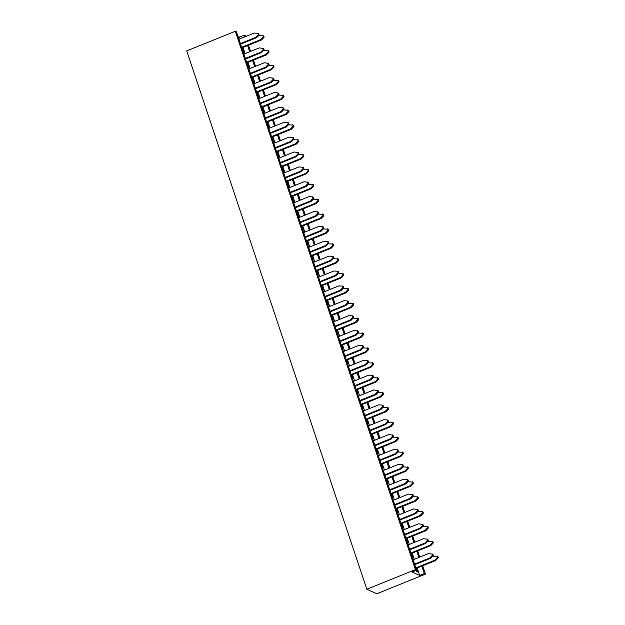 <?xml version="1.0" encoding="UTF-8"?>
<svg xmlns="http://www.w3.org/2000/svg" width="625" height="625" viewBox="0 0 625 625"><rect width="100%" height="100%" fill="white"/><g stroke="black" fill="none" stroke-linecap="round" stroke-linejoin="round"><path stroke-width="0.94" d="M421.781 566.141L424.273 573.586L419.695 575.43L417.203 567.984M414.297 559.297L412.227 553.117M409.32 544.422L407.25 538.242M404.344 529.555L402.273 523.367M399.367 514.68L397.297 508.492M394.391 499.805L392.32 493.625M389.414 484.93L387.344 478.75M384.438 470.062L382.367 463.875M379.461 455.188L377.391 449.008M374.484 440.312L372.414 434.133M369.508 425.445L367.438 419.258M364.531 410.57L362.461 404.383M359.555 395.695L357.484 389.516M354.578 380.82L352.508 374.641M349.602 365.953L347.531 359.766M344.625 351.078L342.562 344.898M339.648 336.203L337.586 330.023M334.672 321.336L332.609 315.148M329.695 306.461L327.633 300.273M324.719 291.586L322.656 285.406M319.742 276.711L317.68 270.531M314.766 261.844L312.703 255.656M309.797 246.969L307.727 240.781M304.82 232.094L302.75 225.914M299.844 217.227L297.773 211.039M294.867 202.352L292.797 196.164M289.891 187.477L287.82 181.297M284.914 172.602L282.844 166.422M279.938 157.734L277.867 151.547M274.961 142.859L272.891 136.672M269.984 127.984L267.914 121.805M265.008 113.117L262.938 106.93M260.031 98.242L257.961 92.055M255.055 83.367L252.984 77.188M250.078 68.492L248.008 62.313M245.102 53.625L243.031 47.438M240.125 38.75L239.562 37.086L244.141 35.234L245.305 35.758L245.57 36.547M238.016 36.383L239.562 37.086M419.695 575.43L412.023 571.969L416.602 570.125L236.469 31.773L235.312 31.25L415.438 569.602L416.602 570.125M416.719 568.18L418.031 572.094L416.648 571.477L416.25 570.266M411.742 553.312L413.055 557.219L412.148 556.812M406.766 538.438L408.078 542.352L407.172 541.938M401.789 523.562L403.102 527.477L402.195 527.07M396.812 508.695L398.125 512.602L397.219 512.195M391.836 493.82L393.148 497.727L392.242 497.32M386.859 478.945L388.172 482.859L387.266 482.453M381.883 464.07L383.195 467.984L382.289 467.578M376.906 449.203L378.219 453.109L377.312 452.703M371.93 434.328L373.242 438.242L372.336 437.828M366.953 419.453L368.266 423.367L367.359 422.961M361.977 404.578L363.289 408.492L362.383 408.086M357 389.711L358.312 393.617L357.406 393.211M352.023 374.836L353.336 378.75L352.43 378.344M347.047 359.961L348.359 363.875L347.453 363.469M342.07 345.094L343.383 349L342.477 348.594M337.094 330.219L338.406 334.133L337.5 333.719M332.117 315.344L333.43 319.258L332.523 318.852M327.141 300.469L328.453 304.383L327.547 303.977M322.164 285.602L323.477 289.508L322.57 289.102M317.195 270.727L318.5 274.641L317.594 274.227M312.219 255.852L313.523 259.766L312.617 259.359M307.242 240.984L308.547 244.891L307.641 244.484M302.266 226.109L303.57 230.016L302.664 229.609M297.289 211.234L298.594 215.148L297.688 214.742M292.312 196.359L293.617 200.273L292.711 199.867M287.336 181.492L288.641 185.398L287.742 184.992M282.359 166.617L283.664 170.531L282.766 170.117M277.383 151.742L278.688 155.656L277.789 155.25M272.406 136.875L273.711 140.781L272.812 140.375M267.43 122L268.734 125.906L267.836 125.5M262.453 107.125L263.758 111.039L262.859 110.633M257.477 92.25L258.781 96.164L257.883 95.758M252.5 77.383L253.805 81.289L252.906 80.883M247.523 62.508L248.828 66.422L247.93 66.008M242.547 47.633L243.852 51.547L242.953 51.141M415.438 569.602L366.828 589.242L376.82 593.75L425.43 574.109L424.273 573.586M366.828 589.242L186.695 50.891L235.312 31.25M244.141 35.234L244.695 36.898M247.609 45.586L249.672 51.773M252.586 60.461L254.648 66.648M257.562 75.336L259.625 81.516M262.539 90.211L264.602 96.391M267.516 105.078L269.578 111.266M272.492 119.953L274.555 126.141M277.461 134.828L279.531 141.008M282.438 149.695L284.508 155.883M287.414 164.57L289.484 170.758M292.391 179.445L294.461 185.625M297.367 194.32L299.438 200.5M302.344 209.188L304.414 215.375M307.32 224.062L309.391 230.25M312.297 238.937L314.367 245.117M317.273 253.812L319.344 259.992M322.25 268.68L324.32 274.867M327.227 283.555L329.297 289.734M332.203 298.43L334.273 304.609M337.18 313.297L339.25 319.484M342.156 328.172L344.227 334.359M347.133 343.047L349.203 349.227M352.109 357.922L354.18 364.102M357.086 372.789L359.156 378.977M362.062 387.664L364.133 393.852M367.039 402.539L369.109 408.719M372.016 417.406L374.086 423.594M376.992 432.281L379.062 438.469M381.969 447.156L384.039 453.336M386.945 462.031L389.016 468.211M391.922 476.898L393.992 483.086M396.898 491.773L398.969 497.961M401.875 506.648L403.945 512.828M406.852 521.516L408.922 527.703M411.828 536.391L413.898 542.578M416.805 551.266L418.875 557.445M248.477 45.242L250.547 51.422M253.453 60.109L255.523 66.297M258.43 74.984L260.5 81.172M263.406 89.859L265.469 96.039M268.383 104.727L270.445 110.914M273.359 119.602L275.422 125.789M278.336 134.477L280.398 140.656M283.312 149.352L285.375 155.531M288.289 164.219L290.352 170.406M293.258 179.094L295.328 185.281M298.234 193.969L300.305 200.148M303.211 208.836L305.281 215.023M308.188 223.711L310.258 229.898M313.164 238.586L315.234 244.766M318.141 253.461L320.211 259.641M323.117 268.328L325.188 274.516M328.094 283.203L330.164 289.391M333.07 298.078L335.141 304.258M338.047 312.953L340.117 319.133M343.023 327.82L345.094 334.008M348 342.695L350.07 348.875M352.977 357.57L355.047 363.75M357.953 372.438L360.023 378.625M362.93 387.312L365 393.5M367.906 402.187L369.977 408.367M372.883 417.062L374.953 423.242M377.859 431.93L379.93 438.117M382.836 446.805L384.906 452.992M387.812 461.68L389.883 467.859M392.789 476.547L394.859 482.734M397.766 491.422L399.836 497.609M402.742 506.297L404.812 512.477M407.719 521.172L409.789 527.352M412.695 536.039L414.766 542.227M417.672 550.914L419.742 557.102M422.648 565.789L425.43 574.109M413.133 559.766L428.477 553.57L432.859 554.172L433.305 555.508L432.516 555.148L429.93 557.898L414.586 564.102M433.305 555.508L430.719 558.258L429.93 557.898M430.719 558.258L414.781 564.695M432.07 553.82L432.516 555.148M432.727 556.125L437.852 556.422L438.305 557.758L437.516 557.406L434.922 560.156L415.844 567.859M438.305 557.758L435.711 560.508L434.922 560.156M435.711 560.508L416.094 568.438A2.328 2.195 -65.7 0 0 416.047 568.453M437.07 556.07L437.516 557.406M408.156 544.891L423.5 538.695L427.883 539.297L428.328 540.633L427.539 540.281L424.953 543.023L409.609 549.227M428.328 540.633L425.742 543.383L424.953 543.023M425.742 543.383L409.805 549.82M427.094 538.945L427.539 540.281M427.75 541.25L432.875 541.555L433.328 542.883L432.539 542.531L429.945 545.281L410.867 552.992M433.328 542.883L430.734 545.633L429.945 545.281M430.734 545.633L411.117 553.562A2.328 2.195 -65.7 0 0 411.07 553.586M432.094 541.195L432.539 542.531M403.18 530.023L418.523 523.82L422.906 524.43L423.352 525.758L422.562 525.406L419.977 528.156L404.633 534.352M423.352 525.758L420.766 528.508L419.977 528.156M420.766 528.508L404.828 534.945M422.117 524.07L422.562 525.406M422.773 526.375L427.898 526.68L428.352 528.016L427.562 527.656L424.969 530.406L405.891 538.117M428.352 528.016L425.758 530.766L424.969 530.406M425.758 530.766L406.141 538.688A2.328 2.195 -65.7 0 0 406.094 538.711M427.117 526.328L427.562 527.656M398.203 515.148L413.547 508.945L417.93 509.555L418.375 510.891L417.594 510.531L415 513.281L399.656 519.484M418.375 510.891L415.789 513.633L415 513.281M415.789 513.633L399.852 520.07M417.141 509.195L417.594 510.531M417.797 511.508L422.922 511.805L423.375 513.141L422.586 512.789L419.992 515.531L400.914 523.242M423.375 513.141L420.781 515.891L419.992 515.531M420.781 515.891L401.164 523.82A2.328 2.195 -65.7 0 0 401.117 523.836M422.141 511.453L422.586 512.789M393.227 500.273L408.57 494.078L412.953 494.68L413.398 496.016L412.617 495.656L410.023 498.406L394.68 504.609M413.398 496.016L410.812 498.766L410.023 498.406M410.812 498.766L394.875 505.203M412.164 494.328L412.617 495.656M412.82 496.633L417.953 496.938L418.398 498.266L417.609 497.914L415.016 500.664L395.938 508.375M418.398 498.266L415.805 501.016L415.016 500.664M415.805 501.016L396.188 508.945A2.328 2.195 -65.7 0 0 396.141 508.969M417.164 496.578L417.609 497.914M388.258 485.406L403.602 479.203L407.977 479.805L408.422 481.141L407.641 480.789L405.047 483.539L389.703 489.734M408.422 481.141L405.836 483.891L405.047 483.539M405.836 483.891L389.898 490.328M407.188 479.453L407.641 480.789M407.844 481.758L412.977 482.062L413.422 483.398L412.633 483.039L410.039 485.789L390.961 493.5M413.422 483.398L410.828 486.141L410.039 485.789M410.828 486.141L391.211 494.07A2.328 2.195 -65.7 0 0 391.164 494.094M412.188 481.703L412.633 483.039M383.281 470.531L398.625 464.328L402.211 464.578L403 464.938L403.445 466.266L402.664 465.914L400.07 468.664L384.727 474.859M403.445 466.266L400.859 469.016L400.07 468.664M400.859 469.016L384.922 475.453M402.211 464.578L402.664 465.914M402.867 466.891L408 467.188L408.445 468.523L407.656 468.164L405.062 470.914L385.984 478.625M408.445 468.523L405.852 471.273L405.062 470.914M405.852 471.273L386.234 479.203A2.328 2.195 -65.7 0 0 386.188 479.219M407.211 466.836L407.656 468.164M378.305 455.656L393.648 449.453L397.234 449.711L398.023 450.063L398.469 451.398L397.688 451.039L395.094 453.789L379.75 459.992M398.469 451.398L395.883 454.148L395.094 453.789M395.883 454.148L379.953 460.586M397.234 449.711L397.688 451.039M397.891 452.016L403.023 452.312L403.469 453.648L402.68 453.297L400.094 456.047L381.008 463.75M403.469 453.648L400.875 456.398L400.094 456.047M400.875 456.398L381.258 464.328A2.328 2.195 -65.7 0 0 381.211 464.344M402.234 451.961L402.68 453.297M373.328 440.781L388.672 434.586L393.047 435.188L393.492 436.523L392.711 436.172L390.117 438.914L374.773 445.117M393.492 436.523L390.906 439.273L390.117 438.914M390.906 439.273L374.977 445.711M392.266 434.836L392.711 436.172M392.914 437.141L398.047 437.445L398.492 438.773L397.703 438.422L395.117 441.172L376.031 448.883M398.492 438.773L395.898 441.523L395.117 441.172M395.898 441.523L376.281 449.453A2.328 2.195 -65.7 0 0 376.234 449.477M397.258 437.086L397.703 438.422M368.352 425.914L383.695 419.711L387.289 419.961L388.07 420.32L388.516 421.648L387.734 421.297L385.141 424.047L369.797 430.242M388.516 421.648L385.93 424.398L385.141 424.047M385.93 424.398L370 430.836M387.289 419.961L387.734 421.297M387.938 422.266L393.07 422.57L393.516 423.906L392.727 423.547L390.141 426.297L371.055 434.008M393.516 423.906L390.922 426.656L390.141 426.297M390.922 426.656L371.305 434.578A2.328 2.195 -65.7 0 0 371.258 434.602M392.281 422.219L392.727 423.547M363.375 411.039L378.719 404.836L382.312 405.086L383.094 405.445L383.539 406.781L382.758 406.422L380.164 409.172L364.82 415.375M383.539 406.781L380.953 409.523L380.164 409.172M380.953 409.523L365.023 415.961M382.312 405.086L382.758 406.422M382.961 407.398L388.094 407.695L388.539 409.031L387.75 408.68L385.164 411.422L366.078 419.133M388.539 409.031L385.945 411.781L385.164 411.422M385.945 411.781L366.328 419.711A2.328 2.195 -65.7 0 0 366.281 419.727M387.305 407.344L387.75 408.68M358.398 396.164L373.742 389.969L378.117 390.57L378.562 391.906L377.781 391.547L375.188 394.297L359.844 400.5M378.562 391.906L375.977 394.656L375.188 394.297M375.977 394.656L360.047 401.094M377.336 390.219L377.781 391.547M377.984 392.523L383.117 392.828L383.562 394.156L382.773 393.805L380.188 396.555L361.102 404.266M383.562 394.156L380.969 396.906L380.188 396.555M380.969 396.906L361.352 404.836A2.328 2.195 -65.7 0 0 361.305 404.859M382.328 392.469L382.773 393.805M353.422 381.297L368.766 375.094L373.141 375.695L373.586 377.031L372.805 376.68L370.211 379.43L354.867 385.625M373.586 377.031L371 379.781L370.211 379.43M371 379.781L355.07 386.219M372.359 375.344L372.805 376.68M373.008 377.648L378.141 377.953L378.586 379.289L377.797 378.93L375.211 381.68L356.125 389.391M378.586 379.289L375.992 382.031L375.211 381.68M375.992 382.031L356.375 389.961A2.328 2.195 -65.7 0 0 356.328 389.984M377.352 377.594L377.797 378.93M348.445 366.422L363.789 360.219L367.383 360.469L368.164 360.828L368.609 362.156L367.828 361.805L365.234 364.555L349.891 370.75M368.609 362.156L366.023 364.906L365.234 364.555M366.023 364.906L350.094 371.344M367.383 360.469L367.828 361.805M368.031 362.781L373.164 363.078L373.609 364.414L372.82 364.055L370.234 366.805L351.148 374.516M373.609 364.414L371.016 367.164L370.234 366.805M371.016 367.164L351.398 375.094A2.328 2.195 -65.7 0 0 351.352 375.109M372.375 362.727L372.82 364.055M343.469 351.547L358.812 345.344L363.188 345.953L363.633 347.289L362.852 346.93L360.258 349.68L344.914 355.883M363.633 347.289L361.047 350.039L360.258 349.68M361.047 350.039L345.117 356.477M362.406 345.602L362.852 346.93M363.055 347.906L368.188 348.203L368.633 349.539L367.844 349.188L365.258 351.938L346.172 359.641M368.633 349.539L366.039 352.289L365.258 351.938M366.039 352.289L346.422 360.219A2.328 2.195 -65.7 0 0 346.375 360.234M367.398 347.852L367.844 349.188M338.492 336.672L353.836 330.477L358.211 331.078L358.656 332.414L357.875 332.055L355.281 334.805L339.938 341.008M358.656 332.414L356.07 335.164L355.281 334.805M356.07 335.164L340.141 341.602M357.43 330.727L357.875 332.055M358.078 333.031L363.211 333.336L363.656 334.664L362.867 334.312L360.281 337.062L341.203 344.773M363.656 334.664L361.062 337.414L360.281 337.062M361.062 337.414L341.445 345.344A2.328 2.195 -65.7 0 0 341.398 345.367M362.422 332.977L362.867 334.312M333.516 321.805L348.859 315.602L352.453 315.852L353.234 316.211L353.688 317.539L352.898 317.188L350.305 319.938L334.961 326.133M353.688 317.539L351.094 320.289L350.305 319.938M351.094 320.289L335.164 326.727M352.453 315.852L352.898 317.188M353.102 318.156L358.234 318.461L358.68 319.797L357.891 319.438L355.305 322.188L336.227 329.898M358.68 319.797L356.086 322.547L355.305 322.188M356.086 322.547L336.469 330.469A2.328 2.195 -65.7 0 0 336.422 330.492M357.445 318.109L357.891 319.438M328.539 306.93L343.883 300.727L347.477 300.977L348.258 301.336L348.711 302.664L347.922 302.312L345.328 305.062L329.984 311.266M348.711 302.664L346.117 305.414L345.328 305.062M346.117 305.414L330.188 311.852M347.477 300.977L347.922 302.312M348.125 303.289L353.258 303.586L353.703 304.922L352.914 304.57L350.328 307.312L331.25 315.023M353.703 304.922L351.109 307.672L350.328 307.312M351.109 307.672L331.492 315.602A2.328 2.195 -65.7 0 0 331.445 315.617M352.469 303.234L352.914 304.57M323.562 292.055L338.906 285.859L342.5 286.109L343.281 286.461L343.734 287.797L342.945 287.438L340.352 290.188L325.008 296.391M343.734 287.797L341.141 290.547L340.352 290.188M341.141 290.547L325.211 296.984M342.5 286.109L342.945 287.438M343.148 288.414L348.281 288.719L348.727 290.047L347.938 289.695L345.352 292.445L326.273 300.156M348.727 290.047L346.133 292.797L345.352 292.445M346.133 292.797L326.516 300.727A2.328 2.195 -65.7 0 0 326.469 300.742M347.492 288.359L347.938 289.695M318.586 277.18L333.93 270.984L337.523 271.234L338.305 271.586L338.758 272.922L337.969 272.57L335.375 275.312L320.031 281.516M338.758 272.922L336.164 275.672L335.375 275.312M336.164 275.672L320.234 282.109M337.523 271.234L337.969 272.57M338.172 273.539L343.305 273.844L343.75 275.18L342.961 274.82L340.375 277.57L321.297 285.281M343.75 275.18L341.164 277.922L340.375 277.57M341.164 277.922L321.539 285.852A2.328 2.195 -65.7 0 0 321.492 285.875M342.516 273.484L342.961 274.82M313.609 262.312L328.953 256.109L332.547 256.359L333.336 256.719L333.781 258.047L332.992 257.695L330.398 260.445L315.055 266.641M333.781 258.047L331.188 260.797L330.398 260.445M331.188 260.797L315.258 267.234M332.547 256.359L332.992 257.695M333.195 258.664L338.328 258.969L338.773 260.305L337.984 259.945L335.398 262.695L316.32 270.406M338.773 260.305L336.188 263.055L335.398 262.695M336.188 263.055L316.562 270.984A2.328 2.195 -65.7 0 0 316.516 271M337.539 258.617L337.984 259.945M308.633 247.438L323.977 241.234L327.57 241.484L328.359 241.844L328.805 243.18L328.016 242.82L325.422 245.57L310.078 251.773M328.805 243.18L326.211 245.922L325.422 245.57M326.211 245.922L310.281 252.367M327.57 241.484L328.016 242.82M328.219 243.797L333.352 244.094L333.797 245.43L333.008 245.078L330.422 247.828L311.344 255.531M333.797 245.43L331.211 248.18L330.422 247.828M331.211 248.18L311.586 256.109A2.328 2.195 -65.7 0 0 311.539 256.125M332.562 243.742L333.008 245.078M303.656 232.562L319 226.367L323.383 226.969L323.828 228.305L323.039 227.945L320.445 230.695L305.102 236.898M323.828 228.305L321.234 231.055L320.445 230.695M321.234 231.055L305.305 237.492M322.594 226.617L323.039 227.945M323.242 228.922L328.375 229.227L328.82 230.555L328.031 230.203L325.445 232.953L306.367 240.664M328.82 230.555L326.234 233.305L325.445 232.953M326.234 233.305L306.609 241.234A2.328 2.195 -65.7 0 0 306.562 241.258M327.586 228.867L328.031 230.203M298.68 217.695L314.023 211.492L318.406 212.094L318.852 213.43L318.062 213.078L315.477 215.828L300.133 222.023M318.852 213.43L316.258 216.18L315.477 215.828M316.258 216.18L300.328 222.617M317.617 211.742L318.062 213.078M318.266 214.047L323.398 214.352L323.844 215.688L323.055 215.328L320.469 218.078L301.391 225.789M323.844 215.688L321.258 218.438L320.469 218.078M321.258 218.438L301.633 226.359A2.328 2.195 -65.7 0 0 301.586 226.383M322.609 214L323.055 215.328M293.703 202.82L309.047 196.617L312.641 196.867L313.43 197.227L313.875 198.555L313.086 198.203L310.5 200.953L295.156 207.156M313.875 198.555L311.281 201.305L310.5 200.953M311.281 201.305L295.352 207.742M312.641 196.867L313.086 198.203M313.289 199.18L318.422 199.477L318.867 200.813L318.078 200.453L315.492 203.203L296.414 210.914M318.867 200.813L316.281 203.562L315.492 203.203M316.281 203.562L296.656 211.492A2.328 2.195 -65.7 0 0 296.609 211.508M317.633 199.125L318.078 200.453M288.727 187.945L304.07 181.75L308.453 182.352L308.898 183.688L308.109 183.328L305.523 186.078L290.18 192.281M308.898 183.688L306.305 186.438L305.523 186.078M306.305 186.438L290.375 192.875M307.664 182L308.109 183.328M308.312 184.305L313.445 184.602L313.891 185.938L313.102 185.586L310.516 188.336L291.438 196.047M313.891 185.938L311.305 188.688L310.516 188.336M311.305 188.688L291.68 196.617A2.328 2.195 -65.7 0 0 291.633 196.633M312.656 184.25L313.102 185.586M283.75 173.07L299.094 166.875L303.477 167.477L303.922 168.812L303.133 168.461L300.547 171.203L285.203 177.406M303.922 168.812L301.328 171.562L300.547 171.203M301.328 171.562L285.398 178M302.688 167.125L303.133 168.461M303.336 169.43L308.469 169.734L308.914 171.062L308.125 170.711L305.539 173.461L286.461 181.172M308.914 171.062L306.328 173.812L305.539 173.461M306.328 173.812L286.703 181.742A2.328 2.195 -65.7 0 0 286.656 181.766M307.68 169.375L308.125 170.711M278.773 158.203L294.117 152L298.5 152.609L298.945 153.938L298.156 153.586L295.57 156.336L280.227 162.531M298.945 153.938L296.352 156.688L295.57 156.336M296.352 156.688L280.422 163.125M297.711 152.25L298.156 153.586M298.359 154.555L303.492 154.859L303.938 156.195L303.148 155.836L300.562 158.586L281.484 166.297M303.938 156.195L301.352 158.945L300.562 158.586M301.352 158.945L281.727 166.867A2.328 2.195 -65.7 0 0 281.68 166.891M302.703 154.508L303.148 155.836M273.797 143.328L289.141 137.125L293.523 137.734L293.969 139.07L293.18 138.711L290.594 141.461L275.25 147.664M293.969 139.07L291.375 141.812L290.594 141.461M291.375 141.812L275.445 148.25M292.734 137.375L293.18 138.711M293.383 139.688L298.516 139.984L298.961 141.32L298.18 140.969L295.586 143.711L276.508 151.422M298.961 141.32L296.375 144.07L295.586 143.711M296.375 144.07L276.75 152A2.328 2.195 -65.7 0 0 276.703 152.016M297.727 139.633L298.18 140.969M268.82 128.453L284.164 122.258L288.547 122.859L288.992 124.195L288.203 123.836L285.617 126.586L270.273 132.789M288.992 124.195L286.398 126.945L285.617 126.586M286.398 126.945L270.469 133.383M287.758 122.508L288.203 123.836M288.406 124.812L293.539 125.117L293.984 126.445L293.203 126.094L290.609 128.844L271.531 136.555M293.984 126.445L291.398 129.195L290.609 128.844M291.398 129.195L271.773 137.125A2.328 2.195 -65.7 0 0 271.727 137.148M292.75 124.758L293.203 126.094M263.844 113.586L279.188 107.383L283.57 107.984L284.016 109.32L283.227 108.969L280.641 111.719L265.297 117.914M284.016 109.32L281.422 112.07L280.641 111.719M281.422 112.07L265.492 118.508M282.781 107.633L283.227 108.969M283.43 109.938L288.562 110.242L289.008 111.578L288.227 111.219L285.633 113.969L266.555 121.68M289.008 111.578L286.422 114.32L285.633 113.969M286.422 114.32L266.797 122.25A2.328 2.195 -65.7 0 0 266.75 122.273M287.773 109.883L288.227 111.219M258.867 98.711L274.211 92.508L278.594 93.117L279.039 94.445L278.25 94.094L275.664 96.844L260.32 103.039M279.039 94.445L276.445 97.195L275.664 96.844M276.445 97.195L260.516 103.633M277.805 92.758L278.25 94.094M278.453 95.07L283.586 95.367L284.031 96.703L283.25 96.344L280.656 99.094L261.578 106.805M284.031 96.703L281.445 99.453L280.656 99.094M281.445 99.453L261.82 107.383A2.328 2.195 -65.7 0 0 261.773 107.398M282.797 95.016L283.25 96.344M253.891 83.836L269.234 77.633L273.617 78.242L274.062 79.578L273.273 79.219L270.688 81.969L255.344 88.172M274.062 79.578L271.469 82.328L270.688 81.969M271.469 82.328L255.539 88.766M272.828 77.891L273.273 79.219M273.477 80.195L278.609 80.492L279.055 81.828L278.273 81.477L275.68 84.227L256.602 91.93M279.055 81.828L276.469 84.578L275.68 84.227M276.469 84.578L256.844 92.508A2.328 2.195 -65.7 0 0 256.797 92.523M277.82 80.141L278.273 81.477M248.914 68.961L264.258 62.766L268.641 63.367L269.086 64.703L268.297 64.352L265.711 67.094L250.367 73.297M269.086 64.703L266.492 67.453L265.711 67.094M266.492 67.453L250.563 73.891M267.852 63.016L268.297 64.352M268.5 65.32L273.633 65.625L274.078 66.953L273.297 66.602L270.703 69.352L251.625 77.062M274.078 66.953L271.492 69.703L270.703 69.352M271.492 69.703L251.867 77.633A2.328 2.195 -65.7 0 0 251.82 77.656M272.852 65.266L273.297 66.602M243.938 54.094L259.281 47.891L263.664 48.5L264.109 49.828L263.32 49.477L260.734 52.227L245.391 58.422M264.109 49.828L261.516 52.578L260.734 52.227M261.516 52.578L245.586 59.016M262.875 48.141L263.32 49.477M263.523 50.445L268.656 50.75L269.102 52.086L268.32 51.727L265.727 54.477L246.648 62.187M269.102 52.086L266.516 54.836L265.727 54.477M266.516 54.836L246.891 62.758A2.328 2.195 -65.7 0 0 246.844 62.781M267.875 50.398L268.32 51.727M238.961 39.219L254.305 33.016L258.688 33.625L259.133 34.961L258.344 34.602L255.758 37.352L240.414 43.555M259.133 34.961L256.547 37.703L255.758 37.352M256.547 37.703L240.609 44.141M257.898 33.266L258.344 34.602M258.547 35.578L263.68 35.875L264.125 37.211L263.344 36.859L260.75 39.602L241.672 47.312M264.125 37.211L261.539 39.961L260.75 39.602M261.539 39.961L241.914 47.891A2.328 2.195 -65.7 0 0 241.867 47.906M262.898 35.523L263.344 36.859"/></g></svg>
